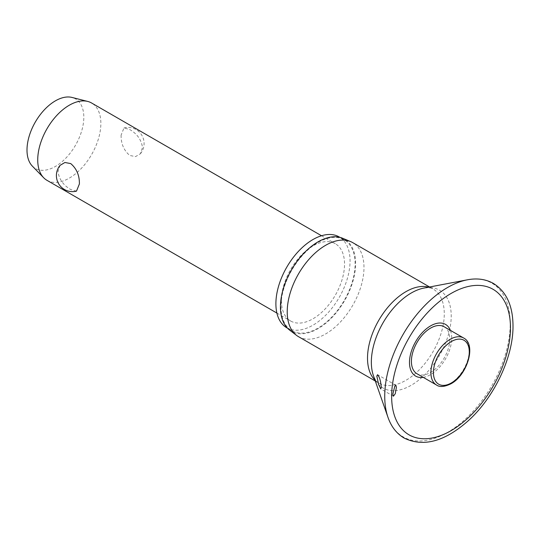 <?xml version="1.0" encoding="UTF-8"?>
<svg xmlns="http://www.w3.org/2000/svg" width="540" height="540" viewBox="0 0 540 540"><rect width="100%" height="100%" fill="white"/><g stroke="black" fill="none" stroke-linecap="round" stroke-linejoin="round"><path stroke-width="0.41" stroke-dasharray="2.7 2.03" d="M423.245 377.352A29.855 17.239 120 0 0 451.703 338.074A29.855 17.239 120 0 0 450.38 330.345M298.458 336.65A54.284 31.34 120 0 0 340.288 322.11A54.284 31.34 120 0 0 363.98 267.482A54.284 31.34 120 0 0 352.742 242.636M289.541 330.035A53.156 30.692 120 0 0 331.108 318.404A53.156 30.692 120 0 0 355.61 263.567A53.156 30.692 120 0 0 342.549 238.221M286.754 327.767A52.441 30.274 120 0 0 327.166 313.72A52.441 30.274 120 0 0 350.055 260.942A52.441 30.274 120 0 0 339.194 236.939M280.942 306.68A52.441 30.274 120 0 0 291.803 330.683A52.441 30.274 120 0 0 332.215 316.636A52.441 30.274 120 0 0 355.104 263.858A52.441 30.274 120 0 0 344.243 239.855A52.441 30.274 120 0 0 303.831 253.901A52.441 30.274 120 0 0 280.942 306.68M444.163 326.754A27.142 15.667 -60 0 1 449.786 339.181A27.142 15.667 -60 0 1 437.94 366.491A27.142 15.667 -60 0 1 417.022 373.768M46.98 180.326A44.638 25.772 120 0 0 81.378 168.365A44.638 25.772 120 0 0 100.858 123.444A44.638 25.772 120 0 0 91.618 103.012M121.102 135.128C120.96 143.64 123.842 150.424 129.749 155.473L135.56 156.593L140.4 153.752L142.526 147.501C141.345 139.752 137.086 133.765 129.749 129.539L124.004 127.94L121.102 135.128M281.408 300.578A44.638 25.772 120 0 0 290.655 321.01A44.638 25.772 120 0 0 325.053 309.049A44.638 25.772 120 0 0 344.54 264.127A44.638 25.772 120 0 0 335.293 243.695A44.638 25.772 120 0 0 300.895 255.656A44.638 25.772 120 0 0 281.408 300.578M76.491 191.133L70.747 189.54C63.41 185.315 59.15 179.327 57.969 171.578L60.095 165.321M32.353 166.124A40.176 23.193 120 0 0 64.125 159.833A40.176 23.193 120 0 0 83.815 117.248A40.176 23.193 120 0 0 72.009 97.443M387.997 417.393A88.729 51.226 120 0 0 457.589 425.669A88.729 51.226 120 0 0 510.219 323.784A88.729 51.226 120 0 0 467.438 279.801M374.983 380.12A54.284 31.34 120 0 0 378.756 383.008C377.082 382.495 375.3 380.038 373.417 375.638A56.477 32.609 120 0 0 417.717 380.909A56.477 32.609 120 0 0 451.217 316.055A56.477 32.609 120 0 0 423.988 288.056C428.814 287.496 431.838 287.813 433.04 288.995A54.284 31.34 120 0 0 428.645 287.172M375.293 381.011L378.756 383.008A54.284 31.34 120 0 0 420.586 368.469A54.284 31.34 120 0 0 444.278 313.841A54.284 31.34 120 0 0 433.04 288.995L429.577 286.997M436.516 385.02A27.142 15.667 120 0 0 450.09 383.677A27.142 15.667 120 0 0 469.28 350.433A27.142 15.667 120 0 0 463.658 338.013M291.803 330.683L287.462 328.178M393.404 396.205L380.707 388.874M276.892 313.065L290.655 321.01M140.4 153.752A16.072 16.072 0 0 0 124.004 127.94M321.529 235.751L335.293 243.695M395.901 385.276L377.608 374.72M344.243 239.855L339.903 237.344"/><path stroke-width="0.81" d="M396.38 387.362L395.3 393.674L393.404 396.205L392.85 394.072L394.814 386.161L395.901 385.276L396.38 387.362M450.38 330.345A29.855 17.239 120 0 0 426.857 328.428A29.855 17.239 120 0 0 409.482 362.448A29.855 17.239 120 0 0 423.245 377.352M381.26 387.382L380.707 388.874L378.641 384.534L376.812 376.063L377.575 374.693L379.094 377.082C380.18 379.499 380.909 382.928 381.26 387.382M429.577 286.997L352.742 242.636A54.284 31.34 120 0 0 350.649 241.596A54.284 31.34 120 0 0 309.602 258.593A54.284 31.34 120 0 0 287.219 311.803A54.284 31.34 120 0 0 296.514 335.353A54.284 31.34 120 0 0 298.458 336.65L375.293 381.011M350.649 241.596L342.549 238.221A53.156 30.692 120 0 0 302.36 254.86A53.156 30.692 120 0 0 280.435 306.97A53.156 30.692 120 0 0 289.541 330.035L296.514 335.353M339.903 237.344L339.194 236.939A52.441 30.274 120 0 0 298.782 250.985A52.441 30.274 120 0 0 275.893 303.764A52.441 30.274 120 0 0 286.754 327.767L287.462 328.178M436.516 385.02L417.022 373.768A27.142 15.667 -60 0 1 411.406 361.341A27.142 15.667 -60 0 1 423.252 334.031A27.142 15.667 -60 0 1 444.163 326.754L463.658 338.013A27.142 15.667 120 0 0 450.09 339.356A27.142 15.667 120 0 0 430.9 372.593A27.142 15.667 120 0 0 436.516 385.02C439.661 387.329 444.488 386.91 450.981 383.764C467.235 375.199 476.671 344.52 463.658 338.013M321.529 235.751L91.618 103.012A44.638 25.772 120 0 0 87.736 101.439A44.638 25.772 120 0 0 54.905 117.538A44.638 25.772 120 0 0 37.733 159.894A44.638 25.772 120 0 0 43.679 177.755A44.638 25.772 120 0 0 46.98 180.326L276.892 313.065M79.394 183.944L76.491 191.133A16.072 16.072 0 0 1 60.095 165.321L64.935 162.486L70.747 163.6C76.653 168.649 79.535 175.433 79.394 183.944M87.736 101.439L72.009 97.443A40.176 23.193 120 0 0 42.458 111.928A40.176 23.193 120 0 0 27 150.053A40.176 23.193 120 0 0 32.353 166.124L43.679 177.755M467.438 279.801A88.729 51.226 120 0 0 384.737 396.232A88.729 51.226 120 0 0 387.997 417.393C391.277 426.755 396.677 433.661 404.19 438.102C423.522 447.41 445.014 441.497 468.68 420.37C494.492 396.968 513.371 356.832 513 325.796C512.865 305.667 506.351 291.56 493.466 283.473C485.858 279.187 477.185 277.965 467.438 279.801L423.988 288.056A56.477 32.609 120 0 0 371.345 362.171A56.477 32.609 120 0 0 373.417 375.638L387.997 417.393M391.642 396.374A84.024 48.512 120 0 0 451.055 430.677A84.024 48.512 120 0 0 510.469 327.773A84.024 48.512 120 0 0 451.055 293.47A84.024 48.512 120 0 0 391.642 396.374M428.645 287.172A54.284 31.34 120 0 0 388.577 306.45A54.284 31.34 120 0 0 367.517 358.162A54.284 31.34 120 0 0 374.983 380.12M433.424 372.593A25.353 14.641 120 0 0 451.352 382.948A25.353 14.641 120 0 0 469.28 351.891A25.353 14.641 120 0 0 451.352 341.543A25.353 14.641 120 0 0 433.424 372.593"/></g></svg>
